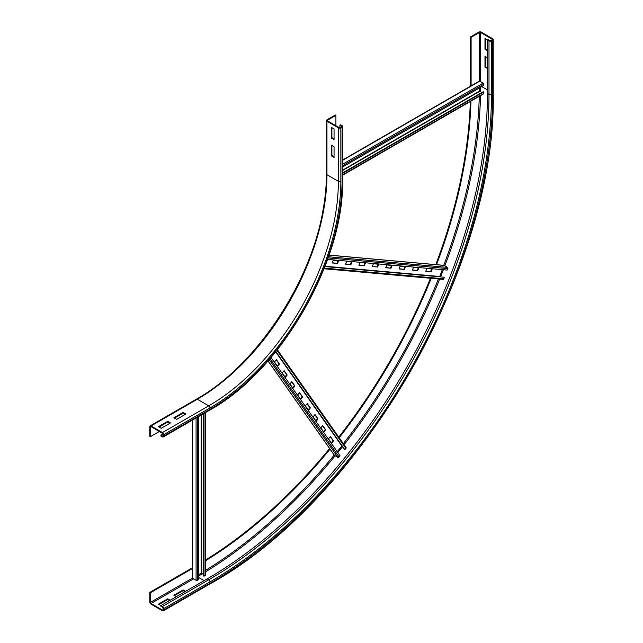 <?xml version="1.0" encoding="UTF-8"?>
<svg xmlns="http://www.w3.org/2000/svg" width="643" height="643" viewBox="0 0 643 643"><rect width="100%" height="100%" fill="white"/><g stroke="black" fill="none" stroke-linecap="round" stroke-linejoin="round"><path stroke-width="0.96" d="M176.64 419.373L173.867 417.773L183.126 412.428L185.899 414.028L176.64 419.373M185.28 414.389L183.126 413.144L174.478 418.127M183.126 412.428L183.126 413.144M161.208 428.286L158.427 426.679L167.694 421.334L170.467 422.941L161.208 428.286M169.848 423.295L167.694 422.049L159.046 427.04M167.694 421.334L167.694 422.049M331.892 145.487L331.892 155.461L334.055 156.707M331.274 155.823L331.274 145.125L334.055 146.733L334.055 157.422L331.274 155.823L331.892 155.461M151.025 426.679L162.446 433.278A0.876 0.506 60 0 1 163.065 434.346L163.065 435.769A0.876 0.506 60 0 1 162.446 436.131L160.903 435.239L160.903 435.946L162.446 436.838A1.744 1.005 -120 0 0 163.314 436.927A1.744 1.005 -120 0 0 163.676 436.131L163.676 434.7A1.744 1.005 -120 0 0 162.446 432.562L151.025 425.971A1.744 1.005 -120 0 0 150.149 425.883A1.744 1.005 -120 0 0 149.787 426.679L149.787 436.308L150.406 436.661L150.406 427.04A0.876 0.506 60 0 1 151.025 426.679L150.406 427.04M159.36 431.493L150.406 436.661M163.009 434.017L160.903 435.239M331.892 127.668L331.892 137.642L334.055 138.888M331.274 137.996L331.274 127.306L334.055 128.913L334.055 139.603L331.274 137.996L331.892 137.642M335.903 115.37L335.284 115.009L326.957 119.823A1.744 1.005 0 0 0 326.443 120.538A1.744 1.005 0 0 0 326.957 121.246L338.371 127.844A1.744 1.005 0 0 0 340.846 127.844L342.076 127.129A1.744 1.005 0 0 0 342.59 126.414A1.744 1.005 0 0 0 342.076 125.707L340.533 124.814L339.914 125.168L341.457 126.06A0.876 0.506 180 0 1 341.457 126.775L340.227 127.483A0.876 0.506 180 0 1 338.99 127.483L327.568 120.892A0.876 0.506 180 0 1 327.568 120.177L335.903 115.37L335.903 125.707M339.914 127.603L339.914 125.168M184.975 591.697L183.126 590.628L174.478 595.619M176.335 596.688L173.867 595.257L183.126 589.912L185.594 591.343M183.126 589.912L183.126 590.628M169.543 600.61L167.694 599.533L159.046 604.524M207.199 578.869L208.742 579.761A1.744 1.005 60 0 1 209.98 581.899A398.089 229.832 -60 0 0 491.469 94.344A1.744 1.005 180 0 1 488.993 94.344L487.45 93.452A396.337 228.828 -60 0 1 207.199 578.869L160.903 605.593L158.427 604.171L167.694 598.826L170.162 600.249M167.694 598.826L167.694 599.533M487.45 68.504L484.983 67.081L485.602 66.719L487.45 67.788M484.983 67.081L484.983 56.383L487.45 57.814M485.602 56.745L485.602 66.719M162.446 606.486L160.903 605.593L160.903 606.309L162.446 607.201A0.876 0.506 60 0 1 163.065 608.27L163.065 609.693A0.876 0.506 60 0 1 162.446 610.054L151.025 603.455A0.876 0.506 60 0 1 150.406 602.387L150.406 592.766L149.787 592.412L149.787 602.033A1.744 1.005 -120 0 0 151.025 604.171L162.446 610.762A1.744 1.005 -120 0 0 163.314 610.85A1.744 1.005 -120 0 0 163.676 610.054L163.676 608.624A1.744 1.005 -120 0 0 162.446 606.486L208.742 579.761A396.337 228.828 -60 0 0 488.993 94.344L488.993 40.879A1.744 1.005 0 0 0 491.469 40.879L492.699 40.171A1.744 1.005 0 0 0 493.213 39.456A1.744 1.005 0 0 0 492.699 38.741L481.277 32.15A1.744 1.005 0 0 0 478.81 32.15L470.475 36.964L470.475 86.202M192.434 567.785L149.787 592.412M192.691 568.356L150.406 592.766M487.45 50.684L484.983 49.254L485.602 48.9L487.45 49.969M484.983 49.254L484.983 38.564L488.993 40.879M485.602 38.918L485.602 48.9M470.314 101.506A388.042 224.037 -60 0 1 435.793 264.627M430.472 278.258A388.042 224.037 -60 0 1 338.757 437.111M329.61 448.541A388.042 224.037 -60 0 1 205.599 559.997M470.949 101.136A388.042 224.037 -60 0 1 436.525 264.691M431.204 278.331A388.042 224.037 -60 0 1 339.183 437.714M330.036 449.144A388.042 224.037 -60 0 1 205.599 560.728M471.094 86.146L471.094 37.318L479.429 32.504A0.876 0.506 180 0 1 480.659 32.504L492.08 39.102A0.876 0.506 180 0 1 492.08 39.81L490.85 40.525A0.876 0.506 180 0 1 489.612 40.525L488.069 39.633L487.45 39.995L487.45 93.452M471.094 37.318L470.475 36.964M342.59 160.043L479.3 81.114A0.876 0.506 60 0 1 479.734 81.155L483.134 83.116A0.876 0.506 60 0 1 483.745 84.241L483.649 85.551L342.59 166.995M479.582 87.906L479.582 91.049L481.84 92.528M342.59 173.409L483.649 91.965L483.745 93.396A0.876 0.506 60 0 1 483.568 93.854L342.59 175.242M483.649 91.965L483.19 91.748L342.59 172.919M332.294 262.746L337.559 263.445L332.214 262.963L333.291 260.182L338.636 260.656L337.559 263.445M337.093 263.18L338.089 260.608M345.661 263.943L350.917 264.635L345.572 264.16L346.657 261.38L352.002 261.854L350.917 264.635M350.459 264.369L351.456 261.805M359.027 265.133L364.284 265.832L358.939 265.35L360.024 262.569L365.369 263.043L364.284 265.832M363.825 265.567L364.822 262.995M372.393 266.331L377.65 267.022L372.305 266.548L373.382 263.767L378.735 264.241L377.65 267.022M377.192 266.757L378.18 264.193M385.752 267.52L391.016 268.219L385.671 267.745L386.748 264.956L392.093 265.438L391.016 268.219M390.55 267.954L391.547 265.382M399.118 268.718L404.383 269.409L399.038 268.935L400.115 266.154L405.46 266.628L404.383 269.409M403.917 269.144L404.913 266.58M412.485 269.907L417.749 270.607L412.396 270.132L413.481 267.343L418.826 267.826L417.749 270.607M417.283 270.341L418.28 267.777M425.851 271.105L431.107 271.804L425.762 271.322L426.848 268.541L432.192 269.015L431.107 271.804M430.649 271.531L431.646 268.967M443.67 265.382A0.876 0.691 95.1 0 1 444.144 265.43L447.536 267.384A0.876 0.691 95.1 0 1 447.817 268.605L447.134 270.076L327.608 259.394M442.32 269.642L439.659 276.635M324.94 266.564L444.353 277.229L443.855 278.813A0.876 0.691 95.1 0 1 442.906 279.319M444.353 277.229L325.004 266.395M277.599 366.381L274.513 361.993L276.386 359.662L279.472 364.059L277.599 366.381M277.278 365.931L279.006 363.785L276.233 359.847M279.006 363.785L279.472 364.059M285.315 377.361L282.229 372.972L284.102 370.641L287.188 375.03L285.315 377.361M284.994 376.911L286.722 374.765L283.949 370.826M286.722 374.765L287.188 375.03M293.031 388.34L289.945 383.943L291.818 381.62L294.904 386.009L293.031 388.34M292.71 387.89L294.438 385.744L291.665 381.805M294.438 385.744L294.904 386.009M300.747 399.319L297.661 394.923L299.534 392.6L302.62 396.988L300.747 399.319M300.426 398.869L302.154 396.723L299.381 392.777M302.154 396.723L302.62 396.988M308.463 410.29L305.377 405.902L307.25 403.571L310.336 407.967L308.463 410.29M308.15 409.84L309.87 407.702L307.097 403.756M309.87 407.702L310.336 407.967M316.179 421.269L313.093 416.881L314.966 414.55L318.052 418.947L316.179 421.269M315.866 420.819L317.586 418.673L314.813 414.735M317.586 418.673L318.052 418.947M323.895 432.249L320.809 427.86L322.682 425.529L325.768 429.918L323.895 432.249M323.582 431.799L325.302 429.653L322.529 425.714M325.302 429.653L325.768 429.918M331.611 443.228L328.525 438.831L330.398 436.509L333.484 440.897L331.611 443.228M331.298 442.778L333.018 440.632L330.245 436.693M333.018 440.632L333.484 440.897M345.894 447.359A0.876 0.691 144.9 0 1 345.926 448.428L344.809 449.65L344.383 449.344L275.751 351.713M275.863 351.568L344.809 449.65M341.947 445.88L337.221 451.683M270.984 357.46L339.994 455.638L339.07 456.972A0.876 0.691 144.9 0 1 337.872 457.334L334.481 455.373A0.876 0.691 144.9 0 1 334.207 454.987M192.434 420.112L192.434 577.977A0.876 0.506 0 0 0 192.691 578.33L196.083 580.291A0.876 0.506 0 0 0 197.369 580.259L198.454 579.52L198.454 416.64M203.59 574.464L201.179 573.251L198.454 574.826M203.59 413.674L203.59 576.024L205.294 575.686A0.876 0.506 0 0 0 205.599 575.3L205.599 412.517M204.016 576.313L204.016 413.433M150.149 425.883L196.445 399.15A1.744 1.005 60 0 1 197.321 399.239L151.025 425.971M196.445 399.15C255.102 366.502 310.682 283.555 323.035 210.076C325.302 197.538 326.443 185.506 326.443 173.996A1.744 1.005 0 0 0 326.957 174.711A183.327 105.846 -60 0 1 197.321 399.239L208.742 405.837L162.446 432.562M326.957 121.246L326.957 174.711L338.371 181.302A183.327 105.846 -60 0 1 208.742 405.837A1.744 1.005 60 0 1 209.98 407.975L163.676 434.7M342.076 127.129L342.076 180.587A186.824 107.863 -60 0 1 209.98 409.398L163.676 436.131M209.98 409.398A1.744 1.005 60 0 1 209.618 410.194L163.314 436.927M163.065 435.769L162.446 436.131M338.371 127.844L338.371 181.302A1.744 1.005 0 0 0 340.846 181.302A185.071 106.851 -60 0 1 209.98 407.975M342.076 180.587A1.744 1.005 0 0 0 342.59 179.879L342.59 126.414M341.457 126.775L341.457 126.06M340.846 127.844L340.846 181.302M327.568 120.892L327.568 120.177M209.98 581.899L163.676 608.624M209.98 583.322A1.744 1.005 60 0 1 209.618 584.117C361.27 501.018 497.071 265.808 493.213 92.913A1.744 1.005 180 0 1 492.699 93.629A399.833 230.845 -60 0 1 209.98 583.322L163.676 610.054M192.466 578.105L150.406 602.387M193.615 578.869L151.025 603.455M198.454 577.382L204.112 580.645M163.065 609.693L162.446 610.054M479.284 96.321A399.833 230.845 -60 0 1 443.742 265.334M438.422 278.974A399.833 230.845 -60 0 1 343.346 443.646M334.199 455.067A399.833 230.845 -60 0 1 205.599 570.357M480.659 87.279A400.702 231.351 -60 0 1 480.618 91.82M480.538 95.598A400.702 231.351 -60 0 1 444.86 265.84M443.373 269.738A400.702 231.351 -60 0 1 440.64 276.723M439.691 279.086A400.702 231.351 -60 0 1 344.077 444.691M342.51 446.684A400.702 231.351 -60 0 1 337.824 452.551M335.188 455.783A400.702 231.351 -60 0 1 205.599 571.804M202.368 573.765A400.702 231.351 -60 0 1 198.454 576.072M481.8 86.62L487.45 89.883M491.469 94.344L491.469 40.879M492.699 93.629L492.699 40.171M492.08 39.102L492.08 39.81M479.429 32.504L479.429 81.074M480.659 32.504L480.659 81.693M483.745 84.241L342.59 165.741M483.134 83.116L342.59 164.254M479.734 81.155L342.59 160.332M342.59 170.138L479.582 91.049M342.59 170.491L479.734 91.314M483.745 93.396L342.59 174.888M447.817 268.605L328.131 257.907M447.536 267.384L328.533 256.758M444.144 265.43L329.087 255.15M325.069 266.234L439.667 276.474M443.855 278.813L324.329 268.139M345.926 448.428L276.916 350.25M275.646 351.842L341.811 445.977M334.481 455.373L268.051 360.868M337.872 457.334L269.168 359.582M339.07 456.972L269.964 358.657M197.369 417.267L197.369 580.259M196.083 418.006L196.083 580.291M192.691 419.967L192.691 578.33M201.179 573.251L201.179 415.065M201.484 573.251L201.484 414.888M205.294 412.693L205.294 575.686M209.618 410.194C280.79 371.172 344.375 261.026 342.59 179.879M326.443 173.996L326.443 120.538M209.618 584.117L163.314 610.85M493.213 39.456L493.213 92.913M329.103 255.094L443.911 265.35M324.08 268.758L443.14 279.392M277.334 349.728L346.071 447.52M268.01 360.908L334.296 455.212"/></g></svg>
